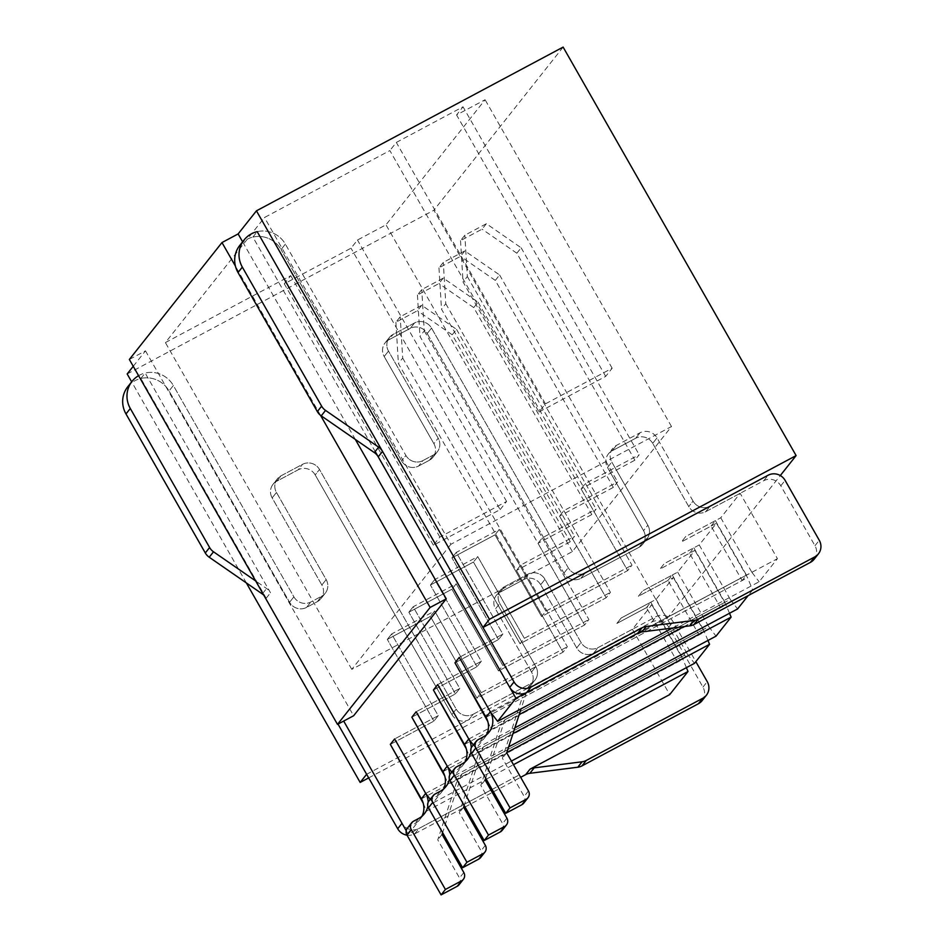 <?xml version="1.0" encoding="UTF-8"?>
<svg xmlns="http://www.w3.org/2000/svg" width="942" height="942" viewBox="0 0 942 942"><rect width="100%" height="100%" fill="white"/><g stroke="black" fill="none" stroke-linecap="round" stroke-linejoin="round"><path stroke-width="0.71" stroke-dasharray="4.71 3.53" d="M127.747 386.773A25.222 24.245 38.4 0 1 169.042 390.954L289.571 602.279A12.611 12.128 38.4 0 0 306.55 607.425L317.313 601.679A12.611 12.128 38.4 0 0 320.987 598.617A12.611 12.128 38.4 0 1 317.313 601.679L306.55 607.425A12.611 12.128 38.4 0 1 289.571 602.279L169.042 390.954A25.222 24.245 38.4 0 0 140.864 378.472L266.197 598.217A12.611 12.128 38.4 0 0 263.772 595.144M366.626 774.289L468.857 719.712L473.167 714.272L531.276 683.244A12.611 12.128 38.4 0 0 535.833 666.606L499.79 603.433L535.833 666.606A12.611 12.128 38.4 0 1 534.95 680.183L530.64 685.623A12.611 12.128 38.4 0 0 531.524 672.046L535.833 666.606L531.524 672.046L495.48 608.873L531.524 672.046A12.611 12.128 38.4 0 1 526.967 688.684L593.696 653.065L598.005 647.637L632.435 629.244L651.829 604.776L616.857 623.451L621.167 618.011L656.138 599.336L673.365 577.587L638.393 596.262L642.703 590.822L677.675 572.147L694.913 550.399L659.942 569.074L664.251 563.634L699.223 544.959L716.462 523.21L681.478 541.885L685.788 536.445L720.771 517.77L740.153 493.302L777.433 558.665L759.122 581.767L672.447 628.043M451.889 714.566A12.611 12.128 38.4 0 0 468.857 719.712L473.167 714.272A12.611 12.128 38.4 0 1 456.199 709.126L319.503 469.481A12.611 12.128 38.4 0 0 302.535 464.335L281.01 475.828A12.611 12.128 38.4 0 0 276.465 492.466L326.168 579.601A12.611 12.128 38.4 0 1 325.284 593.177A12.611 12.128 38.4 0 0 326.168 579.601L276.465 492.466A12.611 12.128 38.4 0 1 281.01 475.828L302.535 464.335A12.611 12.128 38.4 0 1 319.503 469.481L456.199 709.126A12.611 12.128 38.4 0 0 473.167 714.272L531.276 683.244A12.611 12.128 38.4 0 0 534.95 680.183L530.64 685.623A12.611 12.128 38.4 0 1 526.967 688.684L468.857 719.712A12.611 12.128 38.4 0 1 451.889 714.566L315.193 474.921A12.611 12.128 38.4 0 0 298.225 469.775L276.701 481.256A12.611 12.128 38.4 0 0 272.156 497.894L321.858 585.041L326.168 579.601L321.858 585.041A12.611 12.128 38.4 0 1 320.987 598.617A12.611 12.128 38.4 0 0 321.858 585.041L272.156 497.894L276.465 492.466L272.156 497.894A12.611 12.128 38.4 0 1 273.027 484.318L277.337 478.877L273.027 484.318A12.611 12.128 38.4 0 1 276.701 481.256L281.01 475.828L276.701 481.256L298.225 469.775L302.535 464.335L298.225 469.775A12.611 12.128 38.4 0 1 315.193 474.921L319.503 469.481L315.193 474.921L451.889 714.566L456.199 709.126L451.889 714.566M140.864 378.472L145.174 373.044L270.507 592.777A12.611 12.128 38.4 0 0 266.598 588.514L255.682 580.967M138.592 375.67A25.222 24.245 38.4 0 1 173.352 385.513L169.042 390.954L173.352 385.513L293.88 596.839A12.611 12.128 38.4 0 0 310.86 601.985L321.622 596.239A12.611 12.128 38.4 0 0 325.284 593.177A12.611 12.128 38.4 0 1 321.622 596.239L317.313 601.679L321.622 596.239L310.86 601.985A12.611 12.128 38.4 0 1 293.88 596.839L289.571 602.279L293.88 596.839L173.352 385.513A25.222 24.245 38.4 0 0 145.174 373.044M702.073 700.683A12.611 12.128 38.4 0 0 702.944 687.107L668.773 627.195A12.611 12.128 38.4 0 0 651.805 622.05L593.696 653.065A12.611 12.128 38.4 0 1 576.716 647.919L540.684 584.746L576.716 647.919A12.611 12.128 38.4 0 0 593.696 653.065L598.005 647.637A12.611 12.128 38.4 0 1 581.026 642.479L544.994 579.306A12.611 12.128 38.4 0 0 528.015 574.161L504.335 586.795A12.611 12.128 38.4 0 0 499.79 603.433A12.611 12.128 38.4 0 1 504.335 586.795L528.015 574.161A12.611 12.128 38.4 0 1 544.994 579.306L581.026 642.479A12.611 12.128 38.4 0 0 598.005 647.637L656.115 616.61A12.611 12.128 38.4 0 1 673.083 621.755L695.832 661.637M540.684 584.746A12.611 12.128 38.4 0 0 523.705 579.589L500.037 592.235A12.611 12.128 38.4 0 0 495.48 608.873L499.79 603.433L495.48 608.873A12.611 12.128 38.4 0 1 496.363 595.297L500.673 589.857L496.363 595.297A12.611 12.128 38.4 0 1 500.037 592.235L504.335 586.795L500.037 592.235L523.705 579.589L528.015 574.161L523.705 579.589A12.611 12.128 38.4 0 1 540.684 584.746L544.994 579.306L540.684 584.746M368.687 777.892L666.865 618.717L780.306 475.545M580.884 578.329L638.994 547.302A12.611 12.128 38.4 0 0 643.551 530.664L647.861 525.236L611.817 462.051L647.861 525.236A12.611 12.128 38.4 0 1 646.977 538.812A12.611 12.128 38.4 0 0 647.861 525.236L643.551 530.664L607.508 467.491L643.551 530.664A12.611 12.128 38.4 0 1 638.994 547.302L580.884 578.329L585.194 572.889A12.611 12.128 38.4 0 1 568.226 567.743L431.53 328.099A12.611 12.128 38.4 0 0 414.562 322.953L393.038 334.445A12.611 12.128 38.4 0 0 388.493 351.083L438.195 438.218A12.611 12.128 38.4 0 1 437.312 451.795A12.611 12.128 38.4 0 0 438.195 438.218L388.493 351.083A12.611 12.128 38.4 0 1 393.038 334.445L414.562 322.953A12.611 12.128 38.4 0 1 431.53 328.099L568.226 567.743A12.611 12.128 38.4 0 0 585.194 572.889L580.884 578.329A12.611 12.128 38.4 0 1 563.917 573.183L427.221 333.539A12.611 12.128 38.4 0 0 410.253 328.393L388.728 339.874A12.611 12.128 38.4 0 0 384.183 356.512L433.885 443.658L438.195 438.218L433.885 443.658A12.611 12.128 38.4 0 1 433.014 457.235A12.611 12.128 38.4 0 0 433.885 443.658L384.183 356.512L388.493 351.083L384.183 356.512A12.611 12.128 38.4 0 1 385.054 342.935L389.364 337.507L385.054 342.935A12.611 12.128 38.4 0 1 388.728 339.874L393.038 334.445L388.728 339.874L410.253 328.393L414.562 322.953L410.253 328.393A12.611 12.128 38.4 0 1 427.221 333.539L431.53 328.099L427.221 333.539L563.917 573.183A12.611 12.128 38.4 0 0 580.884 578.329M814.1 559.301A12.611 12.128 38.4 0 0 814.971 545.724L780.8 485.813A12.611 12.128 38.4 0 0 763.832 480.667L705.723 511.683A12.611 12.128 38.4 0 1 688.743 506.537L652.712 443.364L688.743 506.537A12.611 12.128 38.4 0 0 705.723 511.683L740.153 493.302M538.977 412.007L605.694 376.388L612.159 368.24L545.442 403.847L538.977 412.007L389.858 150.579L264.49 217.508L165.392 342.582L290.76 275.653L284.296 283.801L351.013 248.193L357.477 240.033L385.996 224.808L485.095 99.734L456.576 114.959L463.04 106.811L396.323 142.43L389.858 150.579M500.131 509.61L506.596 501.462L439.879 537.081L433.414 545.23L500.131 509.61L351.013 248.193M439.879 537.081L290.76 275.653M433.414 545.23L284.296 283.801M450.888 544.299L351.79 669.362L572.395 551.588L671.493 426.526L450.888 544.299L264.49 217.508M351.79 669.362L165.392 342.582M545.442 403.847L396.323 142.43M612.159 368.24L463.04 106.811M605.694 376.388L456.576 114.959M671.493 426.526L485.095 99.734M572.395 551.588L385.996 224.808M506.596 501.462L357.477 240.033M320.527 415.316L235.441 266.162M520.761 565.035L567.355 646.73L563.045 652.17L476.958 698.128L481.268 692.688L567.355 646.73L481.268 692.688L476.958 698.128L430.353 616.433L434.662 610.993L481.268 692.688L434.662 610.993L391.625 633.978L438.218 715.673L394.639 738.94L438.218 715.673L433.909 721.113L390.329 744.38L433.909 721.113L438.218 715.673L391.625 633.978L387.315 639.418L430.353 616.433L434.662 610.993L391.625 633.978L387.315 639.418L430.353 616.433L476.958 698.128L563.045 652.17L516.452 570.475L520.761 565.035L574.561 536.316L570.251 541.756L516.452 570.475M433.909 721.113L387.315 639.418L433.909 721.113M542.298 537.847L588.903 619.542L584.593 624.982L498.495 670.939L502.804 665.499L588.903 619.542L502.804 665.499L498.495 670.939L451.901 589.245L456.211 583.804L502.804 665.499L456.211 583.804L413.161 606.789L459.767 688.484L416.176 711.752L459.767 688.484L455.457 693.924L411.866 717.192L455.457 693.924L459.767 688.484L413.161 606.789L408.852 612.229L451.901 589.245L456.211 583.804L413.161 606.789L408.852 612.229L451.901 589.245L498.495 670.939L584.593 624.982L537.988 543.287L542.298 537.847L596.109 509.127L591.8 514.567L537.988 543.287M455.457 693.924L408.852 612.229L455.457 693.924M563.846 510.658L610.44 592.353L606.13 597.793L520.043 643.751L524.353 638.311L610.44 592.353L524.353 638.311L520.043 643.751L473.449 562.056L477.759 556.616L524.353 638.311L477.759 556.616L434.709 579.601L481.303 661.296L437.724 684.563L481.303 661.296L476.993 666.736L433.414 690.003L476.993 666.736L481.303 661.296L434.709 579.601L430.4 585.041L473.449 562.056L477.759 556.616L434.709 579.601L430.4 585.041L473.449 562.056L520.043 643.751L606.13 597.793L559.536 516.098L563.846 510.658L617.646 481.939L613.336 487.379L559.536 516.098M476.993 666.736L430.4 585.041L476.993 666.736M585.382 483.47L631.988 565.165L627.678 570.605L541.591 616.563L545.901 611.122L631.988 565.165L545.901 611.122L541.591 616.563L494.986 534.868L499.295 529.428L545.901 611.122L499.295 529.428L456.258 552.412L502.851 634.107L459.272 657.375L502.851 634.107L498.542 639.547L454.962 662.815L498.542 639.547L502.851 634.107L456.258 552.412L451.948 557.852L494.986 534.868L499.295 529.428L456.258 552.412L451.948 557.852L494.986 534.868L541.591 616.563L627.678 570.605L581.073 488.91L585.382 483.47L639.194 454.75L634.884 460.191L581.073 488.91M498.542 639.547L451.948 557.852L498.542 639.547M693.053 501.097L657.021 437.924A12.611 12.128 38.4 0 0 640.042 432.778L616.374 445.413A12.611 12.128 38.4 0 0 611.817 462.051A12.611 12.128 38.4 0 1 616.374 445.413L640.042 432.778A12.611 12.128 38.4 0 1 657.021 437.924L693.053 501.097A12.611 12.128 38.4 0 0 710.033 506.254A12.611 12.128 38.4 0 1 693.053 501.097L688.743 506.537L693.053 501.097M652.712 443.364A12.611 12.128 38.4 0 0 635.732 438.218L612.064 450.853A12.611 12.128 38.4 0 0 607.508 467.491L611.817 462.051L607.508 467.491A12.611 12.128 38.4 0 1 608.391 453.914L612.7 448.474L608.391 453.914A12.611 12.128 38.4 0 1 612.064 450.853L616.374 445.413L612.064 450.853L635.732 438.218L640.042 432.778L635.732 438.218A12.611 12.128 38.4 0 1 652.712 443.364L657.021 437.924L652.712 443.364M252.892 237.101A25.222 24.245 38.4 0 1 281.069 249.571L285.379 244.131L405.908 455.457L401.598 460.897L405.908 455.457A12.611 12.128 38.4 0 0 422.887 460.603L418.578 466.043A12.611 12.128 38.4 0 1 401.598 460.897L281.069 249.571L401.598 460.897A12.611 12.128 38.4 0 0 418.578 466.043L429.34 460.297A12.611 12.128 38.4 0 0 433.014 457.235A12.611 12.128 38.4 0 1 429.34 460.297L418.578 466.043L422.887 460.603L433.65 454.856A12.611 12.128 38.4 0 0 437.312 451.795L433.014 457.235L437.312 451.795A12.611 12.128 38.4 0 1 433.65 454.856L422.887 460.603A12.611 12.128 38.4 0 1 405.908 455.457L285.379 244.131A25.222 24.245 38.4 0 0 257.201 231.661L252.892 237.101L375.175 451.477M133.246 366.297L145.48 350.848L129.348 359.467M145.48 350.848L353.627 715.755M355.346 439.443L242.612 241.811M563.128 47.1L433.873 210.231L666.865 618.717M127.17 373.962L433.873 210.231M643.151 630.351L777.433 558.665M490.335 711.834L751.834 572.241L759.122 581.767M487.826 721.56L491.159 729.532L519.207 714.554M684.01 626.571L752.658 589.928L747.524 577.682L716.462 523.21M486.025 717.274L747.524 577.682M491.159 729.532L476.075 748.56L514.862 727.86M752.658 589.928L748.16 595.603M473.32 744.945L476.075 748.56M699.223 544.959L730.286 599.43L468.786 739.023M730.286 599.43L737.574 608.956M466.278 748.749L469.622 756.72L513.001 733.559M729.508 613.266L725.976 604.87L694.913 550.399M464.477 744.463L725.976 604.87M469.622 756.72L454.539 775.749L508.656 746.865M451.771 772.146L454.539 775.749M677.675 572.147L708.749 626.618L447.25 766.211M708.749 626.618L716.038 636.144M444.73 775.937L448.074 783.909L506.784 752.564M707.96 640.466L704.439 632.058L673.365 577.587M442.94 771.651L704.439 632.058M448.074 783.909L432.99 802.937L511.4 761.077M430.235 799.334L432.99 802.937M656.138 599.336L687.201 653.807L425.702 793.399M687.201 653.807L694.489 663.333M423.193 803.126L426.526 811.097L485.248 779.752M486.26 779.211L513.461 764.692M686.412 667.654L682.891 659.247L651.829 604.776M421.392 798.84L682.891 659.247M426.526 811.097L408.216 834.2L490.888 790.067L418.978 828.454A12.611 12.128 38.4 0 1 401.998 823.308M492.089 789.431L519.289 774.913L492.089 789.431M406.202 830.679L408.216 834.2M632.435 629.244L669.715 694.607M421.733 305.29L417.424 310.73L395.899 322.211L400.209 316.783L421.733 305.29L456.517 329.347L452.207 334.787L570.251 541.756M456.517 329.347L574.561 536.316M443.27 278.102L438.96 283.542L417.447 295.023L421.757 289.594L443.27 278.102L478.053 302.158L473.744 307.598L591.8 514.567M478.053 302.158L596.109 509.127M464.818 250.913L460.508 256.354L438.984 267.834L443.293 262.406L464.818 250.913L499.601 274.97L495.292 280.41L613.336 487.379M499.601 274.97L617.646 481.939M486.366 223.725L482.057 229.165L460.532 240.646L464.842 235.217L486.366 223.725L521.138 247.781L516.84 253.221L634.884 460.191M521.138 247.781L639.194 454.75M720.771 517.77L751.834 572.241M643.304 541.874L638.994 547.302L643.304 541.874A12.611 12.128 38.4 0 0 646.977 538.812L642.668 544.24L646.977 538.812M246.368 582.945L131.668 381.84M689.532 553.272L693.842 547.832L664.251 563.634L659.942 569.074L689.532 553.272L720.595 607.731L500.532 725.222L480.844 785.463L502.592 823.591A6.311 6.064 -141.6 0 1 502.157 830.373M693.842 547.832L724.904 602.303L720.595 607.731M724.904 602.303L504.841 719.782L500.532 725.222M504.841 719.782L485.731 778.28M485.154 780.023L480.844 785.463M450.441 773.818A6.311 6.064 -141.6 0 1 452.278 772.299L457.659 769.426A18.922 18.192 -141.6 0 0 463.17 764.833L467.479 759.393M445.79 303.701L610.44 592.353L606.13 597.793L441.48 309.141L445.79 303.701L443.293 262.406M471.283 747.783A18.922 18.192 -141.6 0 1 470.929 751.928M465.054 761.89A18.922 18.192 -141.6 0 1 463.17 764.833M438.984 267.834L441.48 309.141M495.292 280.41L460.508 256.354M711.08 526.083L715.39 520.643L685.788 536.445L681.478 541.885L711.08 526.083L742.143 580.543L522.08 698.034L502.392 758.275L524.141 796.402A6.311 6.064 -141.6 0 1 523.693 803.185M715.39 520.643L746.453 575.115L742.143 580.543M746.453 575.115L526.378 692.594L522.08 698.034M526.378 692.594L521.067 708.855M506.702 752.835L502.392 758.275M471.989 746.629A6.311 6.064 -141.6 0 1 473.826 745.11L479.207 742.237A18.922 18.192 -141.6 0 0 484.706 737.645L489.016 732.205M467.338 276.512L631.988 565.165L627.678 570.605L463.028 281.941L467.338 276.512L464.842 235.217M486.59 734.701A18.922 18.192 -141.6 0 1 484.706 737.645M460.532 240.646L463.028 281.941M516.84 253.221L482.057 229.165M257.201 231.661A25.222 24.245 38.4 0 1 285.379 244.131L281.069 249.571A25.222 24.245 38.4 0 0 239.774 245.403M407.026 835.177A12.611 12.128 38.4 0 0 414.668 833.894L463.853 807.635M465.054 807L492.254 792.481M493.455 791.833L520.667 777.315M667.984 580.46L672.294 575.02L642.703 590.822L638.393 596.262L667.984 580.46L699.058 634.932L478.983 752.411L459.307 812.652L481.044 850.779A6.311 6.064 -141.6 0 1 480.608 857.561M672.294 575.02L703.368 629.491L699.058 634.932M703.368 629.491L483.293 746.971L478.983 752.411M483.293 746.971L464.182 805.469M463.617 807.212L459.307 812.652M428.904 801.018A6.311 6.064 -141.6 0 1 430.73 799.487L436.111 796.614A18.922 18.192 -141.6 0 0 441.621 792.022L445.931 786.582M424.253 330.889L588.903 619.542L584.593 624.982L419.944 336.329L424.253 330.889L421.757 289.594M449.734 774.972A18.922 18.192 -141.6 0 1 449.393 779.116M443.505 789.09A18.922 18.192 -141.6 0 1 441.621 792.022M417.447 295.023L419.944 336.329M473.744 307.598L438.96 283.542M646.447 607.649L650.757 602.209L621.167 618.011L616.857 623.451L646.447 607.649L677.51 662.12L457.447 779.599L437.759 839.84L459.508 877.968A6.311 6.064 -141.6 0 1 459.072 884.75M650.757 602.209L681.82 656.68L677.51 662.12M681.82 656.68L461.757 774.159L457.447 779.599M461.757 774.159L442.634 832.657M442.069 834.4L437.759 839.84M407.356 828.206A6.311 6.064 -141.6 0 1 409.193 826.676L414.574 823.803A18.922 18.192 -141.6 0 0 420.073 819.21L424.383 813.77M402.705 358.078L567.355 646.73L563.045 652.17L398.395 363.518L402.705 358.078L400.209 316.783M428.186 802.16A18.922 18.192 -141.6 0 1 427.845 806.305M421.957 816.278A18.922 18.192 -141.6 0 1 420.073 819.21M395.899 322.211L398.395 363.518M452.207 334.787L417.424 310.73M306.55 607.425L310.86 601.985L306.55 607.425M526.967 688.684L531.276 683.244L526.967 688.684M576.716 647.919L581.026 642.479L576.716 647.919M705.723 511.683L710.033 506.254L705.723 511.683M563.917 573.183L568.226 567.743L563.917 573.183M429.34 460.297L433.65 454.856L429.34 460.297M506.902 818.151L502.592 823.591M461.969 763.986L457.659 769.426M456.587 766.859L452.278 772.299M528.45 790.962L524.141 796.402M483.517 736.797L479.207 742.237M478.136 739.67L473.826 745.11M814.971 545.724L819.281 540.284M780.8 485.813L785.11 480.373M763.832 480.667L768.142 475.227M266.197 598.217L270.507 592.777M414.668 833.894L418.978 828.454M702.944 687.107L707.254 681.667M668.773 627.195L673.083 621.755M651.805 622.05L656.115 616.61M262.747 593.354L266.598 588.514M485.354 845.339L481.044 850.779M440.42 791.174L436.111 796.614M435.039 794.047L430.73 799.487M463.817 872.528L459.508 877.968M418.884 818.362L414.574 823.803M413.503 821.236L409.193 826.676M325.284 593.177L320.987 598.617L325.284 593.177"/><path stroke-width="1.41" d="M407.026 835.177A12.611 12.128 38.4 0 1 397.701 828.748L338.001 724.104L366.626 774.289L360.162 782.437L368.687 777.892M242.612 241.811L238.126 233.934L256.436 210.831L489.428 619.306L796.12 455.587L780.306 475.545M489.428 619.306L482.963 627.466L768.142 475.227A12.611 12.128 38.4 0 1 785.11 480.373L819.281 540.284A12.611 12.128 38.4 0 1 814.736 556.922L698.316 619.071A12.611 12.128 38.4 0 1 694.136 620.401L646.224 626.477A12.611 12.128 38.4 0 0 642.044 627.796L531.005 687.083A12.611 12.128 38.4 0 1 514.026 681.926L382.534 451.395A12.611 12.128 38.4 0 0 378.625 447.132L325.543 410.418A12.611 12.128 38.4 0 1 321.634 406.155L242.33 267.116A25.222 24.245 38.4 0 1 244.084 239.963A25.222 24.245 38.4 0 1 257.201 231.661L482.963 627.466M235.441 266.162L221.982 242.553L129.348 359.467L337.483 724.374L430.117 607.46L320.527 415.316M430.117 607.46L446.261 598.853L353.627 715.755L337.483 724.374M446.261 598.853L355.346 439.443M238.126 233.934L221.982 242.553M256.436 210.831L563.128 47.1L796.12 455.587M131.668 381.84L127.17 373.962L133.246 366.297M375.175 451.477L515.933 698.258L643.151 630.351M515.933 698.258L497.623 721.372L672.447 628.043M487.826 721.56L454.962 662.815L459.272 657.375L490.335 711.834L497.623 721.372M519.207 714.554L684.01 626.571M514.862 727.86L737.574 608.956L748.16 595.603M466.278 748.749L433.414 690.003L437.724 684.563L468.786 739.023L473.32 744.945M513.001 733.559L731.11 617.116L729.508 613.266M508.656 746.865L716.038 636.144L731.11 617.116M444.73 775.937L411.866 717.192L416.176 711.752L447.25 766.211L451.771 772.146M506.784 752.564L709.573 644.304L707.96 640.466M511.4 761.077L694.489 663.333L709.573 644.304M423.193 803.126L390.329 744.38L394.639 738.94L425.702 793.399L430.235 799.334M485.248 779.752L486.26 779.211M513.461 764.692L688.025 671.493L686.412 667.654M490.888 790.067L492.089 789.431L490.888 790.067M534.196 767.86L582.109 761.784A12.611 12.128 38.4 0 0 586.289 760.453L702.708 698.305A12.611 12.128 38.4 0 0 706.382 695.243L702.073 700.683A12.611 12.128 38.4 0 1 698.399 703.745L581.979 765.893A12.611 12.128 38.4 0 1 577.799 767.224L529.887 773.3L534.196 767.86A12.611 12.128 38.4 0 0 530.016 769.178L669.715 694.607L688.025 671.493M397.701 828.748L401.998 823.308L343.689 721.066L406.202 830.679M360.162 782.437L246.368 582.945M485.731 778.28L485.154 780.023L506.902 818.151A6.311 6.064 -141.6 0 1 504.629 826.464L488.486 835.083L484.176 840.523L450.005 780.612A6.311 6.064 -141.6 0 1 450.441 773.818L454.75 768.389A6.311 6.064 -141.6 0 1 456.587 766.859L461.969 763.986A18.922 18.192 -141.6 0 0 467.479 759.393A18.922 18.192 -141.6 0 0 470.929 751.928M506.466 824.933L502.157 830.373A6.311 6.064 -141.6 0 1 500.32 831.904L484.176 840.523M488.486 835.083L454.315 775.172A6.311 6.064 -141.6 0 1 454.75 768.389M468.786 739.023L464.477 744.463L433.414 690.003L437.724 684.563L468.786 739.023A18.922 18.192 -141.6 0 1 471.283 747.783M464.477 744.463A18.922 18.192 -141.6 0 1 465.054 761.89M521.067 708.855L506.702 752.835L528.45 790.962A6.311 6.064 -141.6 0 1 526.166 799.275L510.034 807.895L505.724 813.335L471.553 753.423A6.311 6.064 -141.6 0 1 471.989 746.629L476.299 741.201A6.311 6.064 -141.6 0 1 478.136 739.67L483.517 736.797A18.922 18.192 -141.6 0 0 489.016 732.205A18.922 18.192 -141.6 0 0 490.335 711.834L459.272 657.375L454.962 662.815L486.025 717.274A18.922 18.192 -141.6 0 1 486.59 734.701M528.003 797.744L523.693 803.185A6.311 6.064 -141.6 0 1 521.868 804.715L505.724 813.335M510.034 807.895L475.851 747.983A6.311 6.064 -141.6 0 1 476.299 741.201M244.084 239.963L239.774 245.403A25.222 24.245 38.4 0 0 238.02 272.556L317.324 411.583A12.611 12.128 38.4 0 0 321.246 415.858L374.315 452.572A12.611 12.128 38.4 0 1 378.225 456.835L509.728 687.366A12.611 12.128 38.4 0 0 526.696 692.511L637.734 633.236L642.044 627.796M637.734 633.236A12.611 12.128 38.4 0 1 641.914 631.917L689.838 625.841A12.611 12.128 38.4 0 0 694.007 624.511L810.426 562.362A12.611 12.128 38.4 0 0 814.1 559.301L818.41 553.861M643.304 541.874A12.611 12.128 38.4 0 0 646.977 538.812M463.853 807.635L465.054 807M492.254 792.481L493.455 791.833M520.667 777.315L525.707 774.618L530.016 769.178M706.382 695.243A12.611 12.128 38.4 0 0 707.254 681.667L695.832 661.637M138.592 375.67A25.222 24.245 38.4 0 0 132.057 381.345A25.222 24.245 38.4 0 0 130.302 408.498L209.607 547.526A12.611 12.128 38.4 0 0 213.516 551.8L255.682 580.967M132.057 381.345L127.747 386.773A25.222 24.245 38.4 0 0 125.992 413.938L205.297 552.966A12.611 12.128 38.4 0 0 209.218 557.228L262.288 593.955L262.747 593.354M529.887 773.3A12.611 12.128 38.4 0 0 525.707 774.618M263.772 595.144A12.611 12.128 38.4 0 0 262.288 593.955M464.182 805.469L463.617 807.212L485.354 845.339A6.311 6.064 -141.6 0 1 483.081 853.652L466.938 862.271L462.628 867.712L428.457 807.8A6.311 6.064 -141.6 0 1 428.904 801.018L433.202 795.578A6.311 6.064 -141.6 0 1 435.039 794.047L440.42 791.174A18.922 18.192 -141.6 0 0 445.931 786.582A18.922 18.192 -141.6 0 0 449.393 779.116M484.918 852.121L480.608 857.561A6.311 6.064 -141.6 0 1 478.772 859.092L462.628 867.712M466.938 862.271L432.767 802.36A6.311 6.064 -141.6 0 1 433.202 795.578M447.25 766.211L442.94 771.651L411.866 717.192L416.176 711.752L447.25 766.211A18.922 18.192 -141.6 0 1 449.734 774.972M442.94 771.651A18.922 18.192 -141.6 0 1 443.505 789.09M442.634 832.657L442.069 834.4L463.817 872.528A6.311 6.064 -141.6 0 1 461.545 880.841L445.401 889.46L441.091 894.9L406.92 834.989A6.311 6.064 -141.6 0 1 407.356 828.206L411.666 822.766A6.311 6.064 -141.6 0 1 413.503 821.236L418.884 818.362A18.922 18.192 -141.6 0 0 424.383 813.77A18.922 18.192 -141.6 0 0 427.845 806.305M463.37 879.31L459.072 884.75A6.311 6.064 -141.6 0 1 457.235 886.281L441.091 894.9M445.401 889.46L411.23 829.549A6.311 6.064 -141.6 0 1 411.666 822.766M425.702 793.399L421.392 798.84L390.329 744.38L394.639 738.94L425.702 793.399A18.922 18.192 -141.6 0 1 428.186 802.16M421.392 798.84A18.922 18.192 -141.6 0 1 421.957 816.278M504.629 826.464L500.32 831.904M454.315 775.172L450.005 780.612M526.166 799.275L521.868 804.715M475.851 747.983L471.553 753.423M490.335 711.834L486.025 717.274M378.225 456.835L382.534 451.395M509.728 687.366L514.026 681.926M526.696 692.511L531.005 687.083M641.914 631.917L646.224 626.477M689.838 625.841L694.136 620.401M810.426 562.362L814.736 556.922M694.007 624.511L698.316 619.071M238.02 272.556L242.33 267.116M317.324 411.583L321.634 406.155M321.246 415.858L325.543 410.418M374.315 452.572L378.625 447.132M577.799 767.224L582.109 761.784M698.399 703.745L702.708 698.305M581.979 765.893L586.289 760.453M125.992 413.938L130.302 408.498M205.297 552.966L209.607 547.526M209.218 557.228L213.516 551.8M483.081 853.652L478.772 859.092M432.767 802.36L428.457 807.8M461.545 880.841L457.235 886.281M411.23 829.549L406.92 834.989"/></g></svg>
